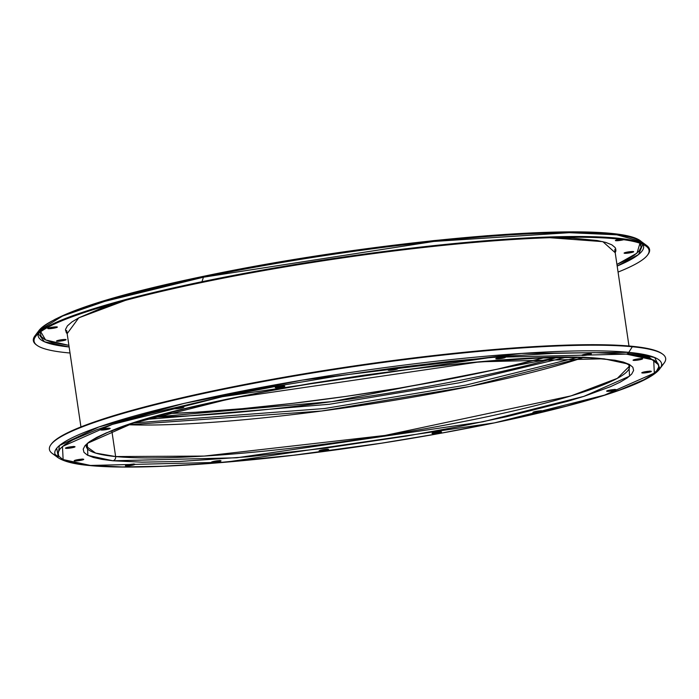 <?xml version="1.0" encoding="UTF-8"?>
<svg xmlns="http://www.w3.org/2000/svg" width="699" height="699" viewBox="0 0 699 699"><rect width="100%" height="100%" fill="white"/><g stroke="black" fill="none" stroke-linecap="round" stroke-linejoin="round"><path stroke-width="1.05" d="M497.487 358.054A4.841 0.585 171.6 0 0 503.542 357.163M496.316 358.937L496.028 358.535L498.413 357.844L504.853 357.163A4.841 0.585 -8.4 0 1 505.368 357.346A4.841 0.585 -8.4 0 1 501.733 358.456A4.841 0.585 -8.4 0 1 496.316 358.937A4.841 0.585 -8.4 0 1 495.792 358.762A4.841 0.585 -8.4 0 1 499.427 357.652A4.841 0.585 -8.4 0 1 504.853 357.163L505.132 357.573L502.747 358.264L496.316 358.937M583.49 354.585A4.841 0.585 171.6 0 0 589.545 353.685M582.311 355.468L582.031 355.066L584.416 354.376L590.847 353.694A4.841 0.585 -8.4 0 1 591.371 353.877A4.841 0.585 -8.4 0 1 587.737 354.987A4.841 0.585 -8.4 0 1 582.311 355.468A4.841 0.585 -8.4 0 1 581.795 355.284A4.841 0.585 -8.4 0 1 585.43 354.183A4.841 0.585 -8.4 0 1 590.847 353.694L591.136 354.105L588.75 354.786L582.311 355.468M634.753 359.513A4.841 0.585 171.6 0 0 640.808 358.622M633.574 360.404L633.294 359.994L635.679 359.303L642.11 358.631A4.841 0.585 -8.4 0 1 642.634 358.805A4.841 0.585 -8.4 0 1 639 359.915A4.841 0.585 -8.4 0 1 633.574 360.404A4.841 0.585 -8.4 0 1 633.058 360.221A4.841 0.585 -8.4 0 1 636.693 359.111A4.841 0.585 -8.4 0 1 642.11 358.631L642.398 359.033L640.013 359.723L633.574 360.404M643.473 372.104A4.841 0.585 171.6 0 0 649.528 371.213M642.294 372.986L642.014 372.584L644.399 371.894L650.83 371.213A4.841 0.585 -8.4 0 1 651.354 371.396A4.841 0.585 -8.4 0 1 647.72 372.506A4.841 0.585 -8.4 0 1 642.294 372.986A4.841 0.585 -8.4 0 1 641.778 372.812A4.841 0.585 -8.4 0 1 645.413 371.702A4.841 0.585 -8.4 0 1 650.83 371.213L651.119 371.623L648.733 372.314L642.294 372.986M608.322 390.426A4.841 0.585 171.6 0 0 614.377 389.535M607.143 391.309L606.863 390.907L609.248 390.217L615.679 389.535A4.841 0.585 -8.4 0 1 616.203 389.719A4.841 0.585 -8.4 0 1 612.569 390.828A4.841 0.585 -8.4 0 1 607.143 391.309A4.841 0.585 -8.4 0 1 606.627 391.134A4.841 0.585 -8.4 0 1 610.262 390.025A4.841 0.585 -8.4 0 1 615.679 389.535L615.968 389.946L613.582 390.636L607.143 391.309M534.656 411.702A4.841 0.585 171.6 0 0 540.703 410.802M533.477 412.585L533.197 412.174L535.583 411.493L542.013 410.811A4.841 0.585 -8.4 0 1 542.529 410.995A4.841 0.585 -8.4 0 1 538.903 412.095A4.841 0.585 -8.4 0 1 533.477 412.585A4.841 0.585 -8.4 0 1 532.961 412.401A4.841 0.585 -8.4 0 1 536.587 411.292A4.841 0.585 -8.4 0 1 542.013 410.811L542.293 411.222L539.916 411.903L533.477 412.585M433.677 432.681A4.841 0.585 171.6 0 0 439.732 431.79M432.506 433.563L432.227 433.162L434.603 432.471L441.043 431.79A4.841 0.585 -8.4 0 1 441.558 431.973A4.841 0.585 -8.4 0 1 437.932 433.083A4.841 0.585 -8.4 0 1 432.506 433.563A4.841 0.585 -8.4 0 1 431.991 433.389A4.841 0.585 -8.4 0 1 435.617 432.279A4.841 0.585 -8.4 0 1 441.043 431.79L441.322 432.2L438.937 432.891L432.506 433.563M320.78 450.173A4.841 0.585 171.6 0 0 326.826 449.282M319.6 451.065L319.321 450.654L321.706 449.964L328.137 449.291A4.841 0.585 -8.4 0 1 328.652 449.466A4.841 0.585 -8.4 0 1 325.026 450.575A4.841 0.585 -8.4 0 1 319.6 451.065A4.841 0.585 -8.4 0 1 319.085 450.881A4.841 0.585 -8.4 0 1 322.711 449.772A4.841 0.585 -8.4 0 1 328.137 449.291L328.416 449.693L326.04 450.383L319.6 451.065M213.134 461.523A4.841 0.585 171.6 0 0 219.18 460.632M211.954 462.406L211.675 462.004L214.06 461.314L220.491 460.632A4.841 0.585 -8.4 0 1 221.006 460.816A4.841 0.585 -8.4 0 1 217.38 461.925A4.841 0.585 -8.4 0 1 211.954 462.406A4.841 0.585 -8.4 0 1 211.439 462.231A4.841 0.585 -8.4 0 1 215.065 461.122A4.841 0.585 -8.4 0 1 220.491 460.632L220.77 461.043L218.394 461.733L211.954 462.406M127.131 464.992A4.841 0.585 171.6 0 0 133.186 464.101M125.951 465.884L125.671 465.473L128.057 464.783L134.488 464.11A4.841 0.585 -8.4 0 1 135.012 464.285A4.841 0.585 -8.4 0 1 131.377 465.394A4.841 0.585 -8.4 0 1 125.951 465.884A4.841 0.585 -8.4 0 1 125.436 465.7A4.841 0.585 -8.4 0 1 129.07 464.59A4.841 0.585 -8.4 0 1 134.488 464.11L134.776 464.512L132.391 465.202L125.951 465.884M75.868 460.064A4.841 0.585 171.6 0 0 81.923 459.173M74.688 460.947L74.409 460.545L76.794 459.855L83.225 459.173A4.841 0.585 -8.4 0 1 83.749 459.357A4.841 0.585 -8.4 0 1 80.114 460.466A4.841 0.585 -8.4 0 1 74.688 460.947A4.841 0.585 -8.4 0 1 74.173 460.772A4.841 0.585 -8.4 0 1 77.807 459.662A4.841 0.585 -8.4 0 1 83.225 459.173L83.513 459.584L81.128 460.274L74.688 460.947M67.148 447.474A4.841 0.585 171.6 0 0 73.203 446.582M65.968 448.365L65.689 447.954L68.074 447.264L74.505 446.591A4.841 0.585 -8.4 0 1 75.029 446.766A4.841 0.585 -8.4 0 1 71.394 447.876A4.841 0.585 -8.4 0 1 65.968 448.365A4.841 0.585 -8.4 0 1 65.453 448.181A4.841 0.585 -8.4 0 1 69.087 447.072A4.841 0.585 -8.4 0 1 74.505 446.591L74.793 446.993L72.408 447.683L65.968 448.365M102.299 429.151A4.841 0.585 171.6 0 0 108.354 428.26M101.119 430.042L100.839 429.632L103.225 428.941L109.656 428.26A4.841 0.585 -8.4 0 1 110.18 428.443A4.841 0.585 -8.4 0 1 106.545 429.553A4.841 0.585 -8.4 0 1 101.119 430.042A4.841 0.585 -8.4 0 1 100.604 429.859A4.841 0.585 -8.4 0 1 104.238 428.749A4.841 0.585 -8.4 0 1 109.656 428.26L109.944 428.67L107.559 429.361L101.119 430.042M175.965 407.884A4.841 0.585 171.6 0 0 182.02 406.984M174.794 408.766L174.505 408.356L176.891 407.674L183.33 406.993A4.841 0.585 -8.4 0 1 183.846 407.176A4.841 0.585 -8.4 0 1 180.211 408.277A4.841 0.585 -8.4 0 1 174.794 408.766A4.841 0.585 -8.4 0 1 174.269 408.583A4.841 0.585 -8.4 0 1 177.904 407.473A4.841 0.585 -8.4 0 1 183.33 406.993L183.61 407.403L181.224 408.085L174.794 408.766M389.841 369.404A4.841 0.585 171.6 0 0 395.896 368.513M388.67 370.287L388.382 369.885L390.767 369.194L397.207 368.513A4.841 0.585 -8.4 0 1 397.722 368.696A4.841 0.585 -8.4 0 1 394.087 369.806A4.841 0.585 -8.4 0 1 388.67 370.287A4.841 0.585 -8.4 0 1 388.146 370.112A4.841 0.585 -8.4 0 1 391.781 369.002A4.841 0.585 -8.4 0 1 397.207 368.513L397.486 368.923L395.101 369.614L388.67 370.287M276.944 386.897A4.841 0.585 171.6 0 0 282.99 386.005M275.764 387.788L275.485 387.377L277.861 386.687L284.301 386.014A4.841 0.585 -8.4 0 1 284.816 386.189A4.841 0.585 -8.4 0 1 281.19 387.298A4.841 0.585 -8.4 0 1 275.764 387.788A4.841 0.585 -8.4 0 1 275.249 387.604A4.841 0.585 -8.4 0 1 278.875 386.495A4.841 0.585 -8.4 0 1 284.301 386.014L284.58 386.416L282.195 387.106L275.764 387.788M627.842 353.397L649.266 357.381L658.72 364.983M324.266 449.789A306.022 36.767 -8.4 0 1 322.134 450.069M662.355 353.939A310.828 37.344 171.6 0 0 631.66 346.241A310.828 37.344 171.6 0 0 301.435 374.253A310.828 37.344 171.6 0 0 51.543 443.821L51.001 444.538A311.466 37.423 -8.4 0 1 301.409 374.83A311.466 37.423 -8.4 0 1 632.315 346.748L631.66 346.241L632.315 346.748A311.466 37.423 171.6 0 0 265.157 381.208A311.466 37.423 171.6 0 0 52.32 453.494L57.729 457.452A306.66 36.837 -8.4 0 1 267.28 386.276A306.66 36.837 -8.4 0 1 628.768 352.348L632.315 346.748L628.768 352.348L521.611 353.423L302.213 380.125L183.907 403.454L98.742 427.019L59.398 445.595L57.729 457.452C63.67 461.506 74.251 464.188 89.472 465.517A4.238 3.783 -84.5 0 0 90.494 465.455L63.128 459.566L62.464 446.469L112.321 424.433L222.387 396.7L491.117 357.399L626.313 354.122A4.238 3.783 -84.5 0 0 628.768 352.348A4.238 3.783 95.5 0 1 626.313 354.122L594.631 352.637L553.87 353.344L505.595 356.228L451.668 361.173L394.157 367.98L335.267 376.394L277.267 386.093L222.387 396.7L150.477 413.424L112.155 424.485L96.471 429.833L72.783 439.898L65.024 444.52L60.079 448.802L58.008 452.716L58.838 456.211L62.552 459.26L69.105 461.838L78.454 463.909L90.494 465.455L122.176 466.941L162.937 466.224L211.212 463.35L293.58 455.224L381.54 443.183L439.54 433.485L494.42 422.878L566.33 406.154L604.644 395.092L620.336 389.745L644.015 379.679L651.783 375.057L656.728 370.776L658.79 366.861L657.969 363.366L654.255 360.317L647.693 357.739L638.353 355.669L626.313 354.122L653.679 360.011L654.334 373.109L604.486 395.136L494.42 422.878L225.681 462.179L90.494 465.455A4.238 3.783 95.5 0 1 89.472 465.517A4.238 3.783 95.5 0 1 88.458 465.254M55.658 455.381A311.466 37.423 -8.4 0 1 51.001 444.538M77.965 459.636A310.828 37.344 171.6 0 0 78.917 459.741A310.828 37.344 171.6 0 1 77.965 459.636M629.511 366.11L617.339 378.36L571.031 395.887L385.035 435.442L204.152 456.08L115.632 456.561L111.823 430.776L115.632 456.561A274.576 32.984 -8.4 0 1 86.248 446.338L86.842 444.948C86.169 443.585 92.845 439.54 106.886 432.812C184.492 395.966 513.031 346.949 602.975 358.832C634.089 362.746 629.275 367.193 629.493 366.058L629.511 366.11A274.576 32.984 -8.4 0 1 423.445 429.037A274.576 32.984 -8.4 0 1 115.632 456.561A3.626 3.242 95.5 0 1 112.958 460.79L236.812 457.784L483.009 421.777L583.857 396.368L629.519 376.184L628.917 364.188L603.849 358.788A3.626 3.242 95.5 0 1 602.145 358.631A3.626 3.242 -84.5 0 0 603.849 358.788L479.995 361.794L233.789 397.801L132.95 423.21L87.279 443.393L87.882 455.39L112.958 460.79A3.626 3.242 -84.5 0 0 115.632 456.561L95.632 453.083L86.248 446.338L86.379 444.529M128.45 424.765A274.576 32.984 171.6 0 0 582.87 357.661L469.745 386.451L321.488 411.029L128.45 424.765M145.235 419.496L329.273 404.284L459.025 382.851L565.273 357.469L459.025 382.851L329.273 404.284L145.235 419.496M576.981 357.53L465.997 385.097L324.554 408.522L134.051 422.93L324.554 408.522L465.997 385.097L576.981 357.53M556.701 357.565A274.576 32.984 -8.4 0 1 153.474 417.111L332.034 401.602L556.701 357.565M166.266 413.607A274.576 32.984 171.6 0 0 543.446 357.905L497.522 369.116L450.034 378.98L398.753 388.207L345.656 396.438L292.776 403.349L242.151 408.688L195.72 412.244L166.266 413.607M112.958 460.79L101.923 459.365L93.36 457.469L87.358 455.11L83.959 452.323L83.198 449.116L85.095 445.534L89.621 441.602L96.733 437.373L106.37 432.873L132.81 423.253L167.909 413.118L188.302 407.98L258.455 392.855L310.408 383.506L364.205 375.171L417.784 368.163L469.081 362.755L537.479 358.08L574.823 357.425L590.454 357.853L614.875 360.203L623.438 362.108L629.449 364.467L632.848 367.255L633.609 370.461L631.713 374.044L627.186 377.967L620.065 382.204L610.437 386.704L583.997 396.324L567.457 401.348L506.469 416.726L458.352 426.722L406.399 436.071L325.647 448.094L247.726 456.823L179.328 461.497L141.984 462.153L112.958 460.79M661.403 365.927A311.466 37.423 -8.4 0 0 662.731 354.201A311.466 37.423 -8.4 0 0 632.315 346.748A311.466 37.423 171.6 0 1 664.05 363.165L660.013 368.513L654.701 357.521L628.768 352.348A306.66 36.837 -8.4 0 1 660.013 368.513C644.583 391.187 510.62 424.249 361.313 446.268C249.176 462.843 139.739 470.654 89.472 465.517M662.731 354.201L662.005 353.677A310.828 37.344 171.6 0 0 631.66 346.241A310.828 37.344 171.6 0 0 300.159 374.472A310.828 37.344 171.6 0 0 51.28 444.18M56.706 448.269L58.27 456.718L55.151 454.437M500.816 357.696L504.084 357.014M505.22 356.42L504.722 356.272M583.333 354.594L590.087 353.545M634.596 359.522L641.35 358.473M646.802 371.746L650.07 371.064M608.165 390.435L614.919 389.387M534.499 411.702L541.253 410.663M433.529 432.69L440.274 431.641M324.109 449.815L327.377 449.134M216.463 461.165L219.731 460.484M126.973 465.001L133.727 463.961M75.71 460.073L82.465 459.025M66.99 447.482L73.745 446.434M105.628 428.793L108.895 428.111M175.816 407.884L182.561 406.844M393.17 369.046L396.438 368.364M276.787 386.905L283.532 385.857M88.546 442.388L86.449 444.45M54.732 327.997A4.841 0.585 -8.4 0 1 47.777 328.495A4.841 0.585 -8.4 0 1 50.398 327.578L57.335 327.053L51.079 328.565L47.794 328.53L50.398 327.578A4.841 0.585 -8.4 0 1 57.353 327.08A4.841 0.585 -8.4 0 1 54.732 327.997L54.601 327.106L54.732 327.997M49.472 327.787A4.841 0.585 171.6 0 0 54.601 327.106A4.841 0.585 171.6 0 0 55.527 326.896M63.452 340.588A4.841 0.585 -8.4 0 1 56.497 341.086A4.841 0.585 -8.4 0 1 59.118 340.168L66.055 339.635L58.174 341.278L56.514 341.112L59.118 340.168A4.841 0.585 -8.4 0 1 66.073 339.67A4.841 0.585 -8.4 0 1 63.452 340.588L63.321 339.697L63.452 340.588M58.192 340.378A4.841 0.585 171.6 0 0 63.321 339.697A4.841 0.585 171.6 0 0 64.247 339.487M631.057 252.627A4.841 0.585 -8.4 0 1 624.102 253.125A4.841 0.585 -8.4 0 1 626.723 252.208L633.661 251.675L625.78 253.318L624.12 253.152L626.723 252.208A4.841 0.585 -8.4 0 1 633.678 251.71A4.841 0.585 -8.4 0 1 631.057 252.627L630.926 251.736L631.057 252.627M625.797 252.418A4.841 0.585 171.6 0 0 630.926 251.736A4.841 0.585 171.6 0 0 631.852 251.526M623.7 239.713A4.841 0.585 -8.4 0 1 622.337 240.037A4.841 0.585 -8.4 0 1 615.382 240.535A4.841 0.585 -8.4 0 1 618.003 239.617L620.083 239.259A4.841 0.585 -8.4 0 0 618.003 239.617L615.618 240.307L615.906 240.718L623.805 239.678M617.077 239.827A4.841 0.585 171.6 0 0 621.035 239.364L618.554 239.713M67.156 333.65L78.742 317.853L125.436 300.378L100.761 308.469L79.066 317.687L71.945 321.924L67.419 325.848L65.523 329.43L66.283 332.637L67.156 333.65M69.131 346.984L44.404 341.741L38.323 333.615A306.022 36.767 171.6 0 0 69.131 346.984M40.734 331.71L45.566 339.941L68.886 345.358L51.438 342.152L44.876 339.574L41.162 336.525L40.341 333.03L40.734 331.71M70.022 353.004A310.828 37.344 -8.4 0 1 35.675 336.385A310.828 37.344 -8.4 0 1 202.343 282.387A310.828 37.344 -8.4 0 1 515.801 239.329A310.828 37.344 -8.4 0 1 647.457 255.179A310.828 37.344 -8.4 0 1 618.065 272.077A310.828 37.344 -8.4 0 0 646.138 246.24A310.828 37.344 -8.4 0 0 202.343 282.387L201.967 281.723L202.343 282.387A310.828 37.344 -8.4 0 0 36.995 345.323A310.828 37.344 -8.4 0 0 70.022 353.004M647.457 255.179L647.999 254.462A311.466 37.423 171.6 0 0 516.063 238.586A311.466 37.423 171.6 0 0 201.967 281.723A311.466 37.423 -8.4 0 1 646.68 245.506A311.466 37.423 -8.4 0 1 647.72 254.82M203.426 277.215L201.967 281.723L203.426 277.215L433.808 241.452L569.257 232.688L616.859 234.82L641.271 241.548A306.66 36.837 171.6 0 0 203.426 277.215A4.238 1.835 -101.7 0 1 204.335 276.14A4.238 1.835 78.3 0 0 203.426 277.215A306.66 36.837 171.6 0 0 38.987 330.487L62.595 316.035L104.719 301.383L203.426 277.215M641.053 245.297L640.555 243.444M615.863 249.019L615.076 251.823M67.025 332.759L65.47 330.295M231.5 270.731L288.206 260.526L376.35 247.402L433.861 240.596L487.788 235.65M536.063 232.776L576.824 232.059M608.506 233.545L620.546 235.091M54.985 319.321L78.664 309.255L112.417 298.421M132.67 292.846L178.979 281.645M258.595 266.468L257.678 266.8M50.948 327.674L54.601 327.106M59.668 340.256L63.321 339.697M629.126 252.059L630.926 251.736M36.645 345.061A311.466 37.423 -8.4 0 1 34.95 335.835A311.466 37.423 -8.4 0 1 201.967 281.723A311.466 37.423 171.6 0 0 36.269 344.799L36.995 345.323M617.173 266.057A306.022 36.767 171.6 0 0 642.809 244.353L638.563 254.532L617.173 266.057M616.937 264.432L637.007 253.125L639.952 243.226L641.123 247.175L639.052 251.09L634.107 255.371L626.348 259.993L616.937 264.432M549.807 237.712L572.778 238.176L597.208 240.526L605.771 242.422L611.774 244.781L615.172 247.568L615.933 250.775L615.207 252.715L602.853 241.653L549.807 237.712M656.85 370.619L659.288 367.962M86.248 446.338L86.038 444.948M80.935 426.923L66.702 330.566M628.978 345.996L614.753 249.639M646.68 245.506L641.271 241.548C617.103 218.42 379.216 239.364 204.335 276.14C110.127 295.738 55.011 313.86 38.987 330.487L34.95 335.835"/></g></svg>
